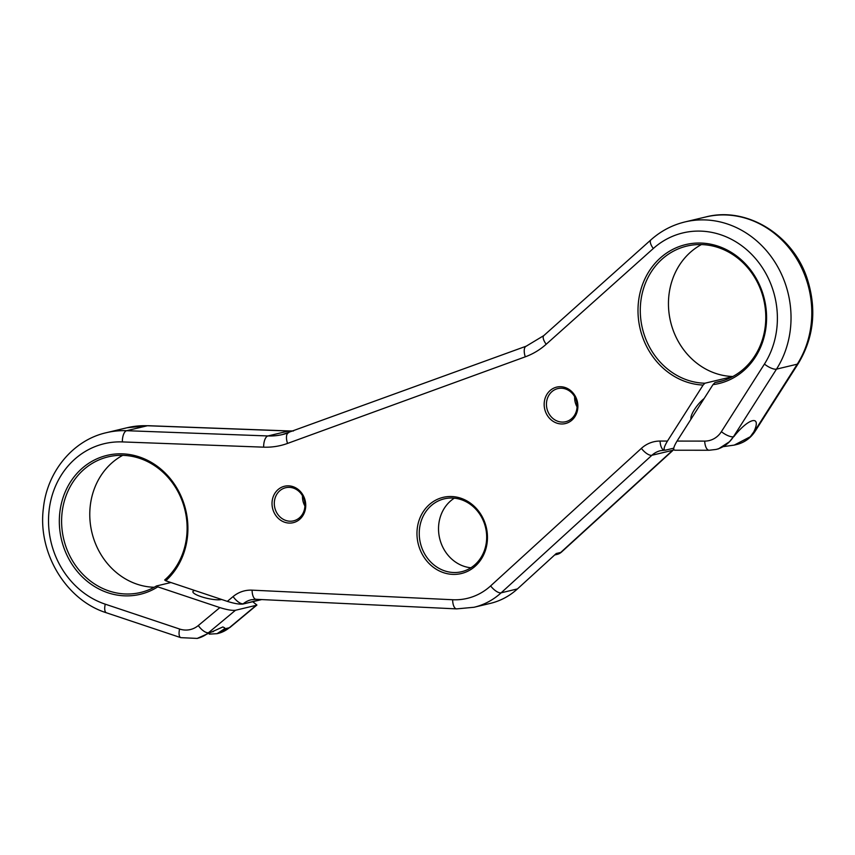 <?xml version="1.0" encoding="UTF-8"?>
<svg xmlns="http://www.w3.org/2000/svg" width="855" height="855" viewBox="0 0 855 855"><rect width="100%" height="100%" fill="white"/><g stroke="black" fill="none" stroke-linecap="round" stroke-linejoin="round"><path stroke-width="1.28" d="M156.454 585.974L157.79 586.851A71.425 63.869 76.6 0 1 63.527 546.73A71.425 63.869 76.6 0 1 100.74 457.265A71.425 63.869 76.6 0 1 183.707 502.964A71.425 63.869 76.6 0 1 165.752 580.791L164.673 580A69.725 62.34 -103.4 0 0 183.013 503.306A69.725 62.34 -103.4 0 0 108.179 456.848A69.725 62.34 -103.4 0 0 65.707 546.035A69.725 62.34 -103.4 0 0 140.541 592.483A69.725 62.34 -103.4 0 0 156.454 585.974L170.936 582.522M704.926 383.222L703.12 385.06A71.425 63.869 76.6 0 1 642.201 335.962A71.425 63.869 76.6 0 1 679.415 246.486A71.425 63.869 76.6 0 1 762.382 292.186A71.425 63.869 76.6 0 1 712.985 384.632L714.94 382.559A69.725 62.34 -103.4 0 0 719.215 381.715A69.725 62.34 -103.4 0 0 761.687 292.528A69.725 62.34 -103.4 0 0 686.854 246.08A69.725 62.34 -103.4 0 0 644.381 335.256A69.725 62.34 -103.4 0 0 704.926 383.222L732.66 376.606M576.783 399.595A18.725 16.747 76.6 0 1 567.025 423.065A18.725 16.747 76.6 0 1 545.266 411.073A18.725 16.747 76.6 0 1 555.023 387.614A18.725 16.747 76.6 0 1 576.783 399.595M547.446 410.379A17.025 15.219 -103.4 0 0 565.721 421.718A17.025 15.219 -103.4 0 0 576.088 399.948A17.025 15.219 -103.4 0 0 557.813 388.598A17.025 15.219 -103.4 0 0 547.446 410.379M485.159 523.452A39.159 35.012 76.6 0 1 464.757 572.508A39.159 35.012 76.6 0 1 419.271 547.457A39.159 35.012 76.6 0 1 439.673 498.401A39.159 35.012 76.6 0 1 485.159 523.452M421.451 546.751A37.46 33.495 -103.4 0 0 461.657 571.706A37.46 33.495 -103.4 0 0 484.475 523.794A37.46 33.495 -103.4 0 0 444.269 498.839A37.46 33.495 -103.4 0 0 421.451 546.751M304.637 498.722A18.725 16.747 76.6 0 1 294.879 522.181A18.725 16.747 76.6 0 1 273.119 510.2A18.725 16.747 76.6 0 1 282.877 486.741A18.725 16.747 76.6 0 1 304.637 498.722M275.299 509.505A17.025 15.219 -103.4 0 0 293.575 520.845A17.025 15.219 -103.4 0 0 303.942 499.074A17.025 15.219 -103.4 0 0 285.666 487.724A17.025 15.219 -103.4 0 0 275.299 509.505M470.902 567.784A37.46 33.495 76.6 0 1 440.731 542.155A37.46 33.495 76.6 0 1 454.294 498.176M732.863 376.499A69.725 62.34 76.6 0 1 672.554 328.534A69.725 62.34 76.6 0 1 701.389 244.573M154.189 587.267A69.725 62.34 76.6 0 1 93.879 539.313A69.725 62.34 76.6 0 1 122.703 455.341M304.925 506.021A17.025 15.219 76.6 0 1 303.472 502.783A17.025 15.219 76.6 0 1 302.488 495.825M577.072 406.895A17.025 15.219 76.6 0 1 575.629 403.656A17.025 15.219 76.6 0 1 574.645 396.699M554.649 554.981L557.022 554.414A10.217 10.217 0 0 0 561.543 552.031L561.543 552.031A10.217 4.104 -132.4 0 1 560.72 552.448L672.65 450.318A23.833 21.311 76.6 0 1 673.687 449.441M221.573 599.441A15.326 3.335 -167 0 1 221.199 599.547A15.326 3.335 -167 0 1 204.035 597.549A15.326 3.335 -167 0 1 192.899 591.617A15.326 3.335 -167 0 1 194.448 590.602A15.326 3.335 -167 0 1 194.865 590.516M213.547 631.514L208.513 632.711A34.05 30.449 76.6 0 1 197.195 638.418L222.866 626.939L224.694 627.88L224.245 628.959L217.042 633.683L209.325 634.121M690.99 419.174A15.326 4.489 -51.2 0 1 704.146 398.505M715.988 449.452L718.489 448.854L729.518 441.704L733.44 436.745A34.05 30.449 76.6 0 1 729.518 441.704A34.05 30.449 76.6 0 1 715.988 449.452L709.137 450.254A10.217 4.467 90.1 0 1 704.691 441.105A23.833 21.311 -103.4 0 0 721.385 431.679L764.434 364.07A83.427 74.599 -103.4 0 0 772.482 288.509A83.427 74.599 -103.4 0 0 653.306 248.516L546.195 344.255A78.318 70.035 76.6 0 1 525.291 356.824L287.537 443.424A78.318 70.035 76.6 0 1 263.639 447.165L122.351 441.917A83.427 74.599 -103.4 0 0 49.013 511.162A83.427 74.599 -103.4 0 0 105.251 604.175L179.593 629.024A23.833 21.311 -103.4 0 0 198.296 625.55L219.863 607.595C226.874 609.775 232.079 610.673 235.478 610.267L208.513 632.711A10.217 4.179 -129.8 0 1 198.296 625.55M753.779 431.893L750.284 436.745A34.05 30.449 -103.4 0 0 754.206 431.786L753.779 431.893A23.833 6.99 128.8 0 0 755.35 421.066A23.833 6.99 128.8 0 0 752.453 420.713A23.833 6.99 128.8 0 0 733.868 436.638M705.77 216.967L685.005 221.926A93.644 83.737 76.6 0 1 785.521 284.32A93.644 83.737 76.6 0 1 776.5 369.136L797.255 364.177A10.217 3.463 32.5 0 0 798.271 363.546C813.842 337.575 816.878 309.467 807.366 279.211C793.461 235.146 746.981 206.141 705.77 216.967A93.644 83.737 -103.4 0 1 806.286 279.361A93.644 83.737 -103.4 0 1 797.255 364.177L754.206 431.786A10.217 3.463 32.5 0 0 755.211 431.155C750.722 438.059 744.566 442.505 736.743 444.504A34.05 30.449 -103.4 0 0 750.284 436.745L734.242 445.102L723.629 446.588M703.12 385.06L667.466 441.062C663.843 447.122 663.17 450.147 665.447 450.158L664.517 450.211A10.217 4.467 90.1 0 0 664.795 450.19M675.033 450.168C672.757 450.158 673.43 447.133 677.042 441.073L712.985 384.632M157.79 586.851L219.863 607.595M261.694 599.569L242.948 604.047C239.56 604.442 234.356 603.555 227.334 601.375L165.752 580.791M723.426 380.539L714.94 382.559M673.729 448.18L665.447 450.158M673.751 449.655L673.473 449.901A10.217 4.104 -132.4 0 1 672.65 450.318L651.895 455.277L501.148 592.814A74.919 66.989 76.6 0 1 474.055 607.264L490.364 603.374A74.919 66.989 -103.4 0 0 517.457 588.913L556.263 553.506L560.72 552.448A10.217 9.138 -103.4 0 1 557.92 554.147A10.217 9.138 -103.4 0 1 557.022 554.414M224.245 628.959L229.279 627.762A10.217 4.179 50.2 0 0 230.048 627.388L217.961 633.459A34.05 30.449 -103.4 0 0 229.279 627.762L256.243 605.308L235.478 610.267M256.243 605.308L256.906 605.03L252.727 601.706M764.434 364.07A10.217 3.463 32.5 0 0 776.5 369.136L733.44 436.745A10.217 3.463 32.5 0 1 721.385 431.679M677.042 441.073L704.691 441.105M227.334 601.375L233.094 596.576A34.05 30.449 76.6 0 1 252.097 590.153L452.648 599.74A64.702 57.851 -103.4 0 0 490.631 585.91L641.378 448.373A34.05 30.449 76.6 0 1 660.071 441.052L667.466 441.062M293.404 430.973A68.101 60.897 76.6 0 1 288.701 430.995L147.402 425.747A93.644 83.737 -103.4 0 0 127.096 427.746L106.33 432.694A93.644 83.737 76.6 0 1 126.636 430.696L267.936 435.954A68.101 60.897 -103.4 0 0 282.706 434.5A68.101 60.897 -103.4 0 0 288.285 432.854M263.639 447.165A10.217 4.435 92.1 0 1 267.936 435.954L288.701 430.995A10.217 4.435 -87.9 0 1 289.236 430.941L147.936 425.694A10.217 4.435 -87.9 0 0 147.402 425.747L126.636 430.696A10.217 4.435 92.1 0 0 122.351 441.917M660.071 441.052A10.217 4.467 90.1 0 0 664.517 450.211L660.509 450.681A23.833 21.311 -103.4 0 0 651.895 455.277A10.217 4.104 47.6 0 1 641.378 448.373M517.457 588.913L501.148 592.814A10.217 4.104 47.6 0 1 490.631 585.91M260.935 599.537L242.948 604.047M252.097 590.153A10.217 4.425 92.7 0 0 256.062 599.302L251.242 599.75A23.833 21.311 -103.4 0 0 243.312 603.737A10.217 4.179 50.2 0 1 233.094 596.576M105.251 604.175A10.217 3.997 -71.5 0 0 106.458 612.8L180.8 637.648A10.217 3.997 -71.5 0 1 179.593 629.024M288.712 432.694A10.217 4.553 70 0 0 288.488 432.769A10.217 4.553 70 0 0 287.537 443.424M653.306 248.516A10.217 4.115 -131.8 0 1 650.944 239.838L543.833 335.577A10.217 4.115 -131.8 0 0 546.195 344.255M526.466 346.104A10.217 4.553 70 0 0 526.242 346.168A10.217 4.553 70 0 0 525.291 356.824M452.648 599.74A10.217 4.425 92.7 0 0 456.602 608.888L474.055 607.264M736.743 444.504L734.242 445.102M217.961 633.459L217.159 633.651M673.473 449.901L561.543 552.031M180.8 637.648L197.195 638.418M674.606 450.222L709.137 450.254M106.458 612.8C65.75 600.092 37.374 552.383 43.434 507.87C47.239 471.49 73.124 440.143 106.33 432.694M543.833 335.577L526.242 346.168L282.706 434.5M685.005 221.926C672.265 225.015 660.915 230.989 650.944 239.838M256.062 599.302L456.602 608.888M798.271 363.546L755.211 431.155M289.236 430.941L293.511 430.931M147.936 425.694L127.096 427.746M256.906 605.03L230.048 627.388"/></g></svg>
